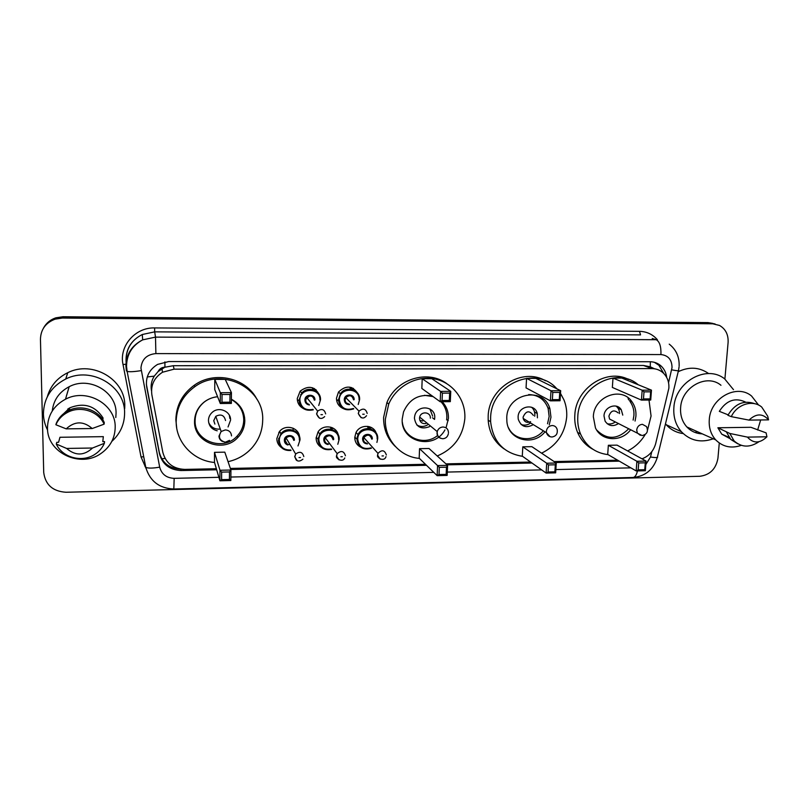 <?xml version="1.0" encoding="UTF-8"?>
<svg xmlns="http://www.w3.org/2000/svg" width="809" height="809" viewBox="0 0 809 809"><rect width="100%" height="100%" fill="white"/><g stroke="black" fill="none" stroke-linecap="round" stroke-linejoin="round"><path stroke-width="1.21" d="M360.693 447.175C356.809 445.132 354.838 441.876 354.767 437.416L355.96 432.684C359.833 424.058 373.525 424.401 376.195 433.139M321.436 447.448C317.947 445.294 316.177 442.149 316.117 438.013L317.998 432.036C322.872 423.906 336.433 425.817 338.202 434.807M281.441 447.579C278.427 445.354 276.89 442.371 276.84 438.609L279.439 431.601C285.243 423.876 298.814 427.395 299.522 436.729M303.355 408.545C299.401 406.401 297.368 403.064 297.257 398.544L300.149 391.162C308.603 384.932 315.116 386.378 319.666 395.5M343.208 408.545C338.84 406.553 336.595 403.125 336.463 398.261L338.496 392.041C346.05 384.912 352.593 385.529 358.124 393.902M642.002 458.824C649.02 456.134 653.591 451.038 655.694 443.544L668.861 388.229C669.215 382.252 667.455 377.277 663.572 373.293C660.356 370.209 656.493 368.651 651.973 368.591L174.087 369.157L162.518 372.241C154.114 377.682 150.575 385.226 151.88 394.873L162.811 452.282C165.784 463.132 173.106 468.846 184.786 469.402L216.367 468.735M158.109 371.553L164.935 367.165C161.749 367.306 159.474 368.773 158.109 371.553L154.256 376.134C151.475 380.604 150.555 385.448 151.475 390.666M650.658 367.114L650.497 368.044M654.471 368.773L650.254 366.78L643.479 365.476L173.308 365.708L165.329 367.155M230.373 468.431L425.463 464.295M445.931 463.86L530.633 462.06M554.104 461.565L617.682 460.21M316.046 389.726L316.056 390.595M353.462 388.431L353.553 389.918M370.957 427.314L370.957 428.072M666.687 377.459C666.161 372.888 664.331 369.096 661.206 366.103C658.071 363.251 654.35 361.795 650.042 361.734L168.646 361.572L157.563 364.414C149.008 369.743 145.387 377.277 146.702 387.005L159.434 453.657C162.376 464.366 169.617 469.999 181.145 470.545L216.67 469.786M654.38 362.311L658.91 365.284L663.805 373.515M719.282 443.019L717.947 458.177C716.016 468.937 709.968 474.974 699.805 476.289L66.004 492.256C52.797 491.387 45.365 484.803 43.716 472.507L40.45 339.214C40.774 329.455 45.668 322.761 55.123 319.151L62.374 318.048L712.759 323.792L719.535 325.451C725.622 329.01 728.474 334.663 728.1 342.429L724.894 379.037M43.787 327.574C46.487 322.872 50.502 319.616 55.831 317.826L63.011 316.744L708.006 322.599L715.095 323.984L710.373 323.185L62.697 317.391L710.373 323.185L712.759 323.792M43.373 328.282C46.093 323.549 50.128 320.283 55.477 318.483L62.697 317.391L55.477 318.483C50.128 320.283 46.093 323.549 43.373 328.282M230.727 469.483L426.485 465.286M447.023 464.841L531.988 463.021M555.53 462.515L619.3 461.15M180.983 469.169L180.913 469.169C169.435 468.623 162.225 463.011 159.292 452.352L146.358 384.164M708.006 322.599L712.709 323.388M713.285 438.791C700.837 443.11 690.198 440.753 681.39 431.723C675.778 425.17 673.27 417.191 673.867 407.766C674.939 381.969 706.52 364.151 724.642 378.855L733.5 389.675M678.185 371.715C689.025 366.548 699.057 367.084 708.279 373.313M741.277 445.354C731.326 448.752 722.811 446.922 715.712 439.874C710.878 434.423 708.735 427.698 709.281 419.679C710.302 398.139 736.847 383.415 751.581 396.036L758.599 405.076M702.263 433.846C696.185 433.634 691.048 431.328 686.871 426.96C682.22 421.752 680.136 415.33 680.622 407.706C681.481 387.187 706.793 373.222 720.971 385.276M758.882 441.785C749.791 447.812 741.529 447.519 734.097 440.895L729.789 433.442L717.876 427.769L750.873 427.294L766.123 432.876L766.932 436.789C759.833 443.565 753.331 443.666 747.435 437.113L766.932 436.789M730.021 438.65L721.739 434.16L717.876 427.769M747.435 437.113L729.789 433.442M737.869 443.858L730.719 439.418L726.421 432.006M728.13 414.835L719.312 411.336C726.462 400.263 735.25 397.199 745.676 402.134M760.662 419.962L757.649 430.024M697.368 431.662L695.042 432.461M683.18 433.563C676.455 432.714 670.803 429.761 666.222 424.735L665.473 423.855M749.003 420.114C756.172 413.308 762.695 413.227 768.55 419.861L749.003 420.114L731.296 416.645C736.857 404.267 752.795 399.322 761.744 407.089L767.711 416.21L768.55 419.861M731.296 416.645L727.908 415.3C734.855 403.661 743.916 399.818 755.08 403.802M608.095 454.648C595.242 453.03 586.06 446.163 580.559 434.059C578.354 428.679 577.434 422.955 577.788 416.878C578.506 386.419 617.085 366.133 638.17 384.73M649 400.04L651.073 416.028L647.554 429.963M593.007 449.339C585.969 445.617 580.822 439.965 577.565 432.36C575.371 427.01 574.451 421.317 574.815 415.28C575.573 388.492 606.538 367.933 628.451 379.401M627.996 397.745L628.512 399.717M630.686 429.68C621.464 442.341 601.502 441.441 595.454 427.9L593.331 416.696C593.776 396.42 621.747 385.853 632.051 401.891C634.974 406.047 636.258 410.82 635.925 416.2L635.065 421.044M613 378.086L612.352 387.44L641.436 400.101L642.174 390.201L613 378.086L621.818 378.066L651.467 390.15L650.719 400.02L641.436 400.101L643.479 398.938L650.112 398.888L650.648 391.819L644.004 391.869L643.479 398.938M645.178 434.564C640.809 441.795 634.964 447.256 627.632 450.937M608.348 445.284L607.711 454.425L636.177 470.939L636.895 461.272L608.348 445.284L617.075 445.132L646.088 461.079L645.36 470.717L636.177 470.939L638.19 469.867L644.753 469.716L645.279 462.819L638.706 462.96L638.19 469.867M644.004 391.869L642.174 390.201L651.467 390.15L650.648 391.819M638.706 462.96L636.895 461.272L646.088 461.079L645.279 462.819M645.36 470.717L644.753 469.716M650.719 400.02L650.112 398.888M630.191 401.739C632.992 405.764 634.236 410.365 633.912 415.553L633.123 420.104M622.768 415.118L621.272 409.748C616.943 402.275 604.202 406.775 603.999 415.897L605.132 421.226C608.631 426.121 613.101 426.899 618.521 423.542M628.765 428.709C617.621 439.742 606.902 440.157 596.617 429.973M618.177 412.903C614.021 409.485 610.926 410.547 608.914 416.109L609.561 419.032L614.031 421.287M619.522 413.551C619.502 410.436 618.369 407.958 616.104 406.118M607.175 423.724C610.047 424.412 612.757 423.815 615.305 421.924M47.6 430.095C44.97 425.008 43.575 419.649 43.423 413.986C43.737 398.271 51.169 386.611 65.721 379.017C91.346 365.921 125.435 386.237 124.586 413.187C124.485 424.3 120.228 433.715 111.814 441.411M47.347 396.663C50.482 385.853 57.287 377.864 67.774 372.686C92.58 360.015 125.597 379.745 124.778 405.896L124.707 408.525M47.478 428.032C47.721 415.219 53.728 405.612 65.499 399.201C86.806 387.733 115.879 404.47 115.191 427.172C115.009 438.013 110.358 446.72 101.246 453.283C80.9 468.482 47.064 452.989 47.478 428.032M52.272 410.972C53.505 400.131 59.148 392.031 69.19 386.692C89.283 375.902 116.708 391.778 116.061 413.268L115.798 417.525M58.572 442.301L59.947 437.275L103.33 436.648L102.794 441.623L104.553 441.593L104.381 443.292C102.419 447.751 99.345 451.371 95.169 454.152C82.538 462.96 62.475 457.864 56.296 444.05L56.782 442.331L58.572 442.301M92.519 448.014C84.065 455.821 75.419 455.973 66.601 448.439L92.519 448.014L104.381 443.292M66.601 448.439L56.296 444.05M102.834 419.922L103.056 417.97C95.078 405.673 83.994 402.285 69.827 407.807L60.453 416.686M66.196 428.861C74.762 421.014 83.428 420.902 92.206 428.527L66.196 428.861L55.872 424.745C58.238 419.375 62.121 415.27 67.491 412.418C80.415 405.36 98.526 411.275 104.108 424.169L104.28 422.581C98.728 409.779 80.738 403.883 67.905 410.891C62.566 413.733 58.713 417.808 56.357 423.147L55.872 424.745M92.206 428.527L104.108 424.169M68.674 388.219L68.896 387.693M68.947 387.501L68.239 389.695M68.512 388.977L67.612 391.961M68.067 390.474L67.167 393.498M67.622 392.001L66.712 395.045M68.745 408.403L69.382 409.475M67.167 393.538L66.429 395.813M66.702 395.105L66.217 396.754M67.764 409.02L68.583 410.557M69.119 386.722L68.704 388.128M68.998 387.319L68.269 389.604M68.563 388.795L67.653 391.869M68.128 390.292L67.38 392.618M67.673 391.809L66.742 394.954M68.876 408.333L69.432 409.263M67.218 393.346L66.469 395.712M67.885 408.939L68.725 410.487M66.763 394.903L66.469 395.904M522.594 456.347C503.643 453.202 492.994 441.684 490.628 421.792L490.628 417.889C490.81 384.214 536.347 364.556 556.855 388.805M560.506 393.376L564.004 400.02C566.148 405.4 567.038 411.063 566.694 417.009C564.915 433.705 556.541 445.759 541.585 453.182M504.108 448.924C494.39 442.179 489.081 432.582 488.181 420.144L488.181 416.261C488.515 387.895 522.634 366.962 545.458 380.796M536.589 395.449L537.014 396.137M545.013 431.814C533.333 446.679 508.315 440.217 506.889 421.641L506.768 417.707C506.93 393.235 543.87 385.883 549.928 408.838L550.969 417.191L549.26 424.796M526.578 378.369L526.052 387.895L550.403 400.839L551 390.747L526.578 378.369L535.73 378.339L560.667 390.686L560.05 400.758L550.403 400.839L552.375 399.656L559.282 399.595L559.717 392.395L552.81 392.436L552.375 399.656M522.796 446.821L522.29 456.134L546.115 473.073L546.702 463.223L522.796 446.821L531.857 446.659L556.258 463.011L555.662 472.84L546.115 473.073L548.067 471.981L554.893 471.829L555.318 464.791L548.482 464.942L548.067 471.981M552.81 392.436L551 390.747L560.667 390.686L559.717 392.395M548.482 464.942L546.702 463.223L556.258 463.011L555.318 464.791M555.662 472.84L554.893 471.829M560.05 400.758L559.282 399.595M528.671 394.58C538.278 394.863 544.77 399.494 548.158 408.505L549.149 416.524L547.531 423.785M537.419 417.818L537.247 413.52C535.022 402.943 518.205 405.855 518.104 416.888L518.235 419.173C521.006 426.717 526.032 428.537 533.323 424.644M543.314 430.772C533.839 442.462 514.494 440.925 508.527 427.799M533.343 415.411C529.41 410.133 525.992 410.699 523.099 417.1L523.19 418.435C524.475 422.076 526.942 423.158 530.593 421.671M534.698 416.21L534.82 415.057C534.931 411.852 533.849 409.243 531.564 407.23M521.087 424.472C524.414 425.686 527.589 425.19 530.623 422.996M523.575 419.618L525.405 419.79M419.396 458.4C400.071 456.913 384.406 439.135 385.367 419.123L388.714 404.096C396.208 386.328 416.362 375.305 434.494 378.905C452.656 382.374 465.772 399.606 464.851 418.192L464.801 419.011C462.788 436.627 453.606 448.955 437.254 455.983M395.328 446.497C387.369 438.69 383.456 429.003 383.608 417.444L386.924 402.518C396.167 379.037 427.708 369.258 446.73 383.597M442.159 401.709C446.507 406.32 448.601 411.872 448.429 418.384L446.042 427.86M444.95 429.892C433.998 450.421 400.404 442.108 402.235 418.92L403.539 411.902C409.293 399.09 418.84 393.771 432.188 395.935M422.207 378.713L421.833 388.451L440.187 401.729L440.612 391.404L422.207 378.713L431.773 378.683L450.744 391.344L450.31 401.648L440.187 401.729L442.078 400.516L449.319 400.465L449.632 393.093L442.392 393.134L442.078 400.516M419.547 448.671L419.183 458.187L437.153 475.652L437.568 465.569L419.547 448.671L429.013 448.499L447.579 465.357L447.155 475.409L437.153 475.652L439.014 474.539L446.174 474.377L446.477 467.177L439.317 467.339L439.014 474.539M442.392 393.134L440.612 391.404L450.744 391.344L449.632 393.093M439.317 467.339L437.568 465.569L447.579 465.357L446.477 467.177M447.155 475.409L446.174 474.377M450.31 401.648L449.319 400.465M424.462 395.308L433.108 396.602M440.925 401.719C445.041 406.158 447.013 411.488 446.841 417.707L446.639 419.922M432.471 417.757L434.554 419.416L434.736 417.838C435.758 406.189 417.545 404.045 414.805 415.573L414.41 418.071C415.917 426.96 420.953 429.822 429.528 426.646M437.548 435.545C424.927 446.103 404.197 438.488 402.366 422.338M430.348 418.172C430.894 411.882 421.034 410.851 419.679 417.08L419.497 418.293C419.881 422.156 421.995 423.916 425.847 423.582M432.653 416.2L429.913 408.939M416.807 424.968C420.276 427 423.835 426.99 427.476 424.947M419.8 420.296L422.804 421.044M214.527 462.465C193.503 460.857 175.887 442.371 176.18 421.55C176.564 407.109 182.763 395.51 194.777 386.732C222.101 366.396 264.604 388.29 262.672 420.549C262.419 430.782 258.88 439.853 252.054 447.741C245.592 454.901 237.593 459.542 228.057 461.676M176.686 427.84L175.856 419.79C176.231 405.451 182.379 393.922 194.312 385.215C214.678 370.482 246.128 377.843 256.918 399.262M231.394 399.221C240.051 403.944 244.52 411.124 244.814 420.751C244.652 427.192 242.306 432.795 237.765 437.558C223.557 453.525 193.594 442.563 194.544 421.337C194.747 413.48 197.983 407.018 204.283 401.952C208.226 398.979 212.666 397.229 217.591 396.713M214.79 379.381L214.749 389.544L220.291 403.509L220.341 392.709L214.79 379.381L225.205 379.35L231.435 392.638L231.364 403.418L220.291 403.509L222 402.245L229.918 402.184L229.968 394.479L222.04 394.519L222 402.245M214.496 452.342L214.466 462.263L219.906 480.789L219.967 470.262L214.496 452.342L224.801 452.16L230.919 470.029L230.848 480.536L219.906 480.789L221.595 479.636L229.422 479.454L229.473 471.94L221.636 472.112L221.595 479.636M244.621 417.565L243.984 419.001M222.04 394.519L220.341 392.709L231.435 392.638L229.968 394.479M221.636 472.112L219.967 470.262L230.919 470.029L229.473 471.94M230.848 480.536L229.422 479.454M231.364 403.418L229.918 402.184M231.394 399.525C239.373 404.156 243.489 411.002 243.742 420.033C243.59 426.292 241.304 431.723 236.885 436.344C223.112 451.746 194.18 441.107 195.1 420.599C195.282 413.015 198.417 406.775 204.475 401.871C208.358 398.928 212.737 397.219 217.611 396.754M236.157 402.862L236.137 402.275M228.047 426.97L230.565 420.184C231.04 411.437 219.087 406.148 212.393 412.216C209.844 414.42 208.54 417.161 208.459 420.437C208.843 425.918 211.756 429.377 217.196 430.803M225.539 420.538C224.184 415.128 220.918 413.733 215.77 416.342L213.738 420.68L214.901 424.088M229.857 418.455L229.382 415.32M208.702 422.702C211.048 427.395 214.921 429.518 220.301 429.083M147.258 376.954L154.256 376.134M650.254 366.78L650.355 361.734M161.699 458.723L165.076 458.491M164.935 367.165L164.894 361.876M643.479 365.476L651.973 368.591M173.308 365.708L174.087 369.157M668.547 382.687L672.026 367.579C671.925 359.712 668.234 355.373 660.943 354.564L155.884 353.594C146.773 354.463 141.797 359.297 140.948 368.095L159.686 467.147C161.638 474.256 166.462 477.988 174.168 478.341L218.885 477.31M155.884 353.594L155.5 337.11L154.691 331.852L142.293 334.511L142.677 339.861C132.039 345.615 126.659 354.494 126.538 366.487L127.134 371.412L126.406 370.815L125.901 365.83C126.295 354.039 131.887 345.382 142.677 339.861L155.5 337.11L656.22 339.709C659.608 341.56 661.186 346.515 660.943 354.564M145.003 466.449L145.782 467.38L127.134 371.412C129.622 371.988 134.314 371.725 141.201 370.613M639.454 331.336L640.546 334.886L154.691 331.852L154.6 327.928L639.454 331.336C646.684 331.518 652.681 334.329 657.414 339.75M652.246 338.496L656.22 339.709M146.024 468.381L141.039 456.954L123.019 364.505C118.883 346.171 135.214 327.261 154.6 327.928M62.374 318.048L63.011 316.744M126.083 362.311C125.405 349.66 130.815 340.397 142.293 334.511C131.857 339.831 126.447 348.204 126.062 359.621M645.825 464.568L650.497 457.004L651.791 451.695M230.868 477.037L433.786 472.375M447.296 472.072L541.656 469.898M555.864 469.574L630.858 467.855M141.039 456.954L143.719 456.741M123.019 364.505L125.931 364.242M174.168 478.341L173.824 489C159.272 488.373 149.918 481.163 145.782 467.38C148.32 468.401 152.952 468.32 159.686 467.147M637.452 470.909C636.511 475.045 635.045 477.239 633.043 477.482C645.329 476.329 653.409 469.655 657.292 457.449M650.497 457.004C656.089 457.864 658.415 457.742 657.484 456.63L678.407 370.805M671.672 369.834C677.275 370.876 679.56 371.068 678.498 370.421L679.064 366.882M180.913 469.169L181.145 470.545M159.292 452.352L159.434 453.657M146.621 385.994L146.702 387.005M609.561 419.032L642.113 435.566C647.089 434.352 648.535 431.339 646.472 426.545L642.386 424.31C639.171 424.695 637.28 426.576 636.703 429.963L637.371 433.037L640.324 435.303M523.19 418.435L546.439 432.694C547.339 435.424 549.18 436.86 551.96 437.002C556.096 436.284 557.836 433.766 557.158 429.458C556.41 426.96 554.752 425.645 552.173 425.524C548.826 425.918 546.894 427.84 546.358 431.288L546.439 432.694L550.049 436.688M448.479 432.724C448.287 429.205 446.467 427.304 442.998 426.99C440.096 427.233 438.165 428.77 437.214 431.601L437.022 432.886C437.062 435.576 438.296 437.396 440.743 438.336M231.536 435.899C231.182 432.228 229.109 430.236 225.306 429.923L221.16 431.49L218.996 436.081C219.087 438.498 220.21 440.278 222.374 441.431M359.601 399.575L358.225 404.49M353.755 408.848C345.099 411.548 340.013 408.494 338.506 399.686L340.407 393.852C345.797 385.145 360.389 389.513 359.601 399.525M359.034 399.656C359.894 387.046 339.193 387.137 339.335 399.808C340.69 407.938 345.372 410.82 353.381 408.474M349.66 404.611C346.383 404.631 344.583 403.024 344.28 399.767C344.199 393.447 354.544 393.386 354.13 399.697M353.553 399.838C352.178 395.288 349.589 394.559 345.807 397.654L345.109 399.899C345.291 402.417 346.636 403.812 349.144 404.075M361.138 417.707L358.266 413.53L359.014 411.154C363.029 407.867 365.759 408.626 367.205 413.439M362.725 414.228L364.222 414.218L362.725 414.228M338.526 400.01L336.564 400.04M351.227 387.471L351.511 389.271M350.358 389.099L349.913 387.157M336.595 400.212L338.556 400.708M353.22 388.3L353.311 389.807M352.198 389.432L351.986 387.733M320.506 399.858L318.736 405.491M300.22 391.081L301.777 393.043L299.087 400C299.482 407.776 304.224 411.053 313.305 409.829C305.033 411.457 300.291 408.171 299.067 399.98L301.777 393.043C307.835 385.488 321.173 390.373 320.506 399.818M319.909 399.959C320.688 387.238 299.643 387.329 299.886 400.111C300.968 407.645 305.327 410.739 312.941 409.374M309.483 404.975C306.631 404.561 305.104 402.922 304.902 400.071C304.781 393.69 315.298 393.629 314.913 399.99M314.307 400.131C313.103 395.783 310.585 394.903 306.742 397.502L305.721 400.192C305.832 402.326 306.904 403.701 308.957 404.308C306.914 403.731 305.822 402.356 305.701 400.172L306.742 397.502L317.644 411.103C321.719 408.343 324.389 409.263 325.653 413.874M319.393 418.142L316.552 413.965L317.644 411.103L316.703 414.087C318.665 418.85 321.315 419.689 324.662 416.605M320.951 414.673L322.467 414.663L320.951 414.673M309.665 395.935L305.933 398.908M299.087 400.303L298.005 400.162M313.811 388.3L314.003 390.009M312.79 389.614L312.416 387.733M297.308 399.808L299.097 400.586L297.308 399.818M315.834 389.554L315.844 390.353M314.691 390.312L314.58 388.704M300.604 394.65L301.737 394.489M306.247 390.878L306.651 389.817M356.091 432.451L358.023 434.635L356.921 439.095C358.245 447.448 363.069 450.502 371.402 448.237C363.039 450.502 358.215 447.448 356.9 439.075L358.023 434.635C362.412 424.695 378.572 428.133 377.702 438.751M377.156 438.913C378.036 426.505 357.629 426.758 357.73 439.216C358.903 446.942 363.342 449.814 371.058 447.852M367.529 443.888C364.485 443.747 362.837 442.159 362.604 439.135C362.543 432.926 372.737 432.775 372.312 438.984M363.433 439.277C363.565 441.593 364.768 442.948 367.043 443.342C364.353 442.594 363.15 441.239 363.413 439.267L363.838 437.598L363.433 439.277M380.19 459.168L377.56 455.154L377.985 453.374C381.858 449.48 384.649 450.016 386.358 454.982M383.476 455.912L382.01 455.942L383.476 455.912M370.694 427.192L370.694 427.799M369.632 428.092L369.602 426.768M354.767 438.094L356.324 438.407M356.941 438.458L357.78 438.478M371.756 439.145C370.128 434.443 367.488 433.927 363.838 437.598L377.985 453.374L377.661 455.245C376.104 457.833 384.356 462.252 385.984 456.64M367.903 428.406L367.751 426.353M368.914 426.576L368.965 428.103M366.437 428.628L366.103 429.539M358.114 436.769L357.173 437.012M355.333 437.254L354.777 437.275M377.692 438.812L376.913 442.412M318.139 431.824L319.788 434.069L318.048 439.712C319.161 447.539 323.681 450.765 331.639 449.389C323.651 450.765 319.11 447.539 318.028 439.681L319.788 434.069C325.036 425.2 339.911 429.326 339.153 439.358M338.577 439.52C339.386 427.01 318.645 427.273 318.847 439.833C319.808 447.043 323.964 450.087 331.306 448.955M328.029 444.515C325.37 444.02 323.954 442.432 323.792 439.752C323.691 433.482 334.046 433.341 333.662 439.59M333.075 439.762C331.639 435.232 329.041 434.554 325.269 437.73L324.611 439.894C324.996 442.938 326.735 444.252 329.839 443.848M339.062 459.937L336.473 455.942L337.171 453.647C341.176 450.279 343.926 450.987 345.433 455.77M342.369 456.711L340.872 456.741L342.369 456.711M332.62 428.588L332.62 427.88M316.117 438.144L317.229 438.579L316.117 438.144M318.079 438.812L318.898 438.963M330.83 428.901L330.719 427.162M331.933 427.567L331.953 428.598M329.839 429.104L329.546 429.923M319.11 437.78L318.23 437.831M316.653 437.77L316.127 437.699M339.153 439.408L337.798 444.272M279.601 431.409L280.956 433.705L278.539 440.329C279.429 447.559 283.585 450.926 290.997 450.461C283.544 450.926 279.378 447.549 278.518 440.308L280.956 433.705C286.821 425.817 300.645 430.418 299.987 439.965M299.381 440.136C300.119 427.526 279.044 427.789 279.317 440.45C280.086 447.084 283.878 450.259 290.714 449.956M287.792 445.001C285.597 444.222 284.455 442.675 284.353 440.369C284.212 434.059 294.739 433.907 294.375 440.217M293.758 440.379C292.484 436.021 289.915 435.202 286.083 437.952L285.162 440.511C285.486 443.362 287.114 444.728 290.047 444.596M297.227 460.715L294.688 456.741L295.669 454.021C299.745 451.098 302.455 451.948 303.8 456.559M300.543 457.52L299.027 457.55L300.543 457.52M278.812 432.451L280.389 432.754M278.64 438.872L279.429 439.145M293.171 429.407L293.121 428.204M292.534 430.004L292.241 430.782M279.58 438.367L278.751 438.266M299.987 440.015L298.005 445.941M161.952 368.752L162.518 372.241M658.91 365.284L661.206 366.103M679.135 365.981C679.439 356.86 676.132 349.579 669.225 344.138M55.123 319.151L55.831 317.826M126.386 364.303L126.528 365.011M173.824 489L633.043 477.482M728.98 437.295L721.739 434.16M734.097 440.895L730.719 439.418M715.712 439.874L686.871 426.96M681.39 431.723L666.222 424.735M632.051 401.891L629.382 400.698M580.559 434.059L577.565 432.36M621.272 409.748L618.036 408.221M65.721 379.017L67.774 372.686M65.499 399.201L69.19 386.692M69.169 410.284L69.827 407.807M67.491 412.418L67.905 410.891M549.928 408.838L547.895 407.716M490.628 421.792L488.181 420.144M537.247 413.52L534.516 411.933M388.714 404.096L386.924 402.518M448.226 420.609L446.699 419.446M419.679 417.08L437.214 431.601C436.961 435.839 438.842 438.225 442.867 438.741C445.85 438.458 447.68 436.789 448.358 433.735M194.777 386.732L194.312 385.215M237.765 437.558L237.148 436.071M215.77 416.342L221.16 431.49C217.965 437.002 219.36 440.571 225.347 442.199L229.534 440.349M353.766 408.869C344.482 411.316 339.406 408.252 338.526 399.697L340.407 393.852L338.567 391.95M349.134 404.065C345.888 403.125 344.543 401.729 345.089 399.879L345.807 397.654L359.014 411.154L358.387 413.621C360.854 418.678 363.575 419.355 366.548 415.674M344.806 457.945C342.429 463.324 334.956 457.793 336.615 456.064L337.171 453.647L325.269 437.73L324.591 439.874C324.328 441.502 325.309 442.826 327.524 443.838M318.079 438.791L318.908 438.933M302.9 459.178C300.149 461.403 297.904 461.646 296.155 459.916L294.85 456.903L295.669 454.021L286.083 437.952L285.132 440.49L287.296 444.151"/></g></svg>

